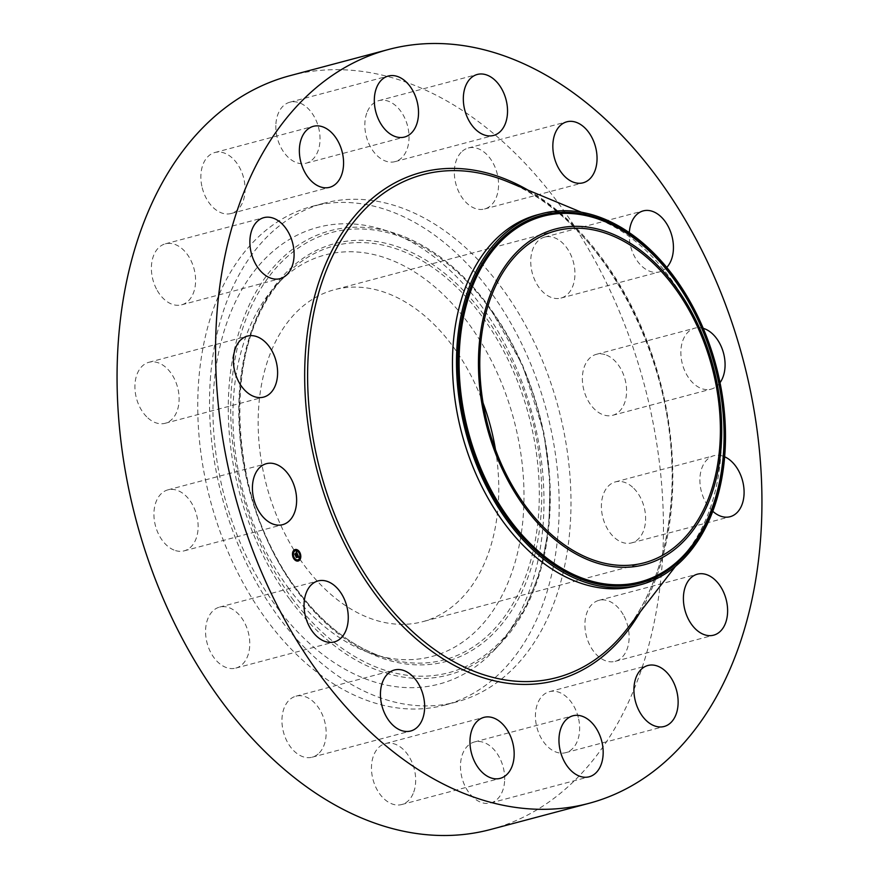 <?xml version="1.0" encoding="UTF-8"?>
<svg xmlns="http://www.w3.org/2000/svg" width="879" height="879" viewBox="0 0 879 879"><rect width="100%" height="100%" fill="white"/><g stroke="black" fill="none" stroke-linecap="round" stroke-linejoin="round"><path stroke-width="0.66" stroke-dasharray="4.39 3.3" d="M173.976 550.045A31.556 21.283 -104.9 0 1 154.144 518.599A31.556 21.283 -104.9 0 1 167.922 489.856A31.556 21.283 -104.9 0 1 178.085 490.68A31.556 21.283 -104.9 0 1 197.918 522.126A31.556 21.283 -104.9 0 1 184.14 550.858A31.556 21.283 -104.9 0 1 173.976 550.045M290.059 75.66A390.023 262.986 -104.9 0 1 662.272 562.538A390.023 262.986 -104.9 0 1 490.449 829.523M210.301 379.849A258.008 173.976 -104.9 0 1 323.966 203.236A258.008 173.976 -104.9 0 1 570.207 525.323A258.008 173.976 -104.9 0 1 456.542 701.947A258.008 173.976 -104.9 0 1 210.301 379.849M146.683 416.811A31.556 21.283 -104.9 0 1 134.937 385.024A31.556 21.283 -104.9 0 1 148.903 362.291A31.556 21.283 -104.9 0 1 167.329 368.773A31.556 21.283 -104.9 0 1 179.085 400.56A31.556 21.283 -104.9 0 1 165.12 423.293A31.556 21.283 -104.9 0 1 146.683 416.811M156.473 289.026A31.556 21.283 -104.9 0 1 165.384 243.824A31.556 21.283 -104.9 0 1 190.512 259.635A31.556 21.283 -104.9 0 1 181.601 304.826A31.556 21.283 -104.9 0 1 156.473 289.026M201.851 186.139A31.556 21.283 -104.9 0 1 214.872 152.506A31.556 21.283 -104.9 0 1 244.098 179.865A31.556 21.283 -104.9 0 1 231.089 213.509A31.556 21.283 -104.9 0 1 201.851 186.139M275.918 123.829A31.556 21.283 -104.9 0 1 289.817 102.217A31.556 21.283 -104.9 0 1 319.945 141.618A31.556 21.283 -104.9 0 1 306.035 163.219A31.556 21.283 -104.9 0 1 275.918 123.829M367.389 111.556A31.556 21.283 -104.9 0 1 378.827 100.635A31.556 21.283 -104.9 0 1 403.406 115.413A31.556 21.283 -104.9 0 1 406.483 150.716A31.556 21.283 -104.9 0 1 395.045 161.637A31.556 21.283 -104.9 0 1 370.466 146.859A31.556 21.283 -104.9 0 1 367.389 111.556M462.332 151.21A31.556 21.283 -104.9 0 1 468.342 147.991A31.556 21.283 -104.9 0 1 495.481 168.285A31.556 21.283 -104.9 0 1 490.559 205.774A31.556 21.283 -104.9 0 1 484.56 208.993A31.556 21.283 -104.9 0 1 457.421 188.699A31.556 21.283 -104.9 0 1 462.332 151.21M546.309 236.748A31.556 21.283 -104.9 0 1 573.701 263.271A31.556 21.283 -104.9 0 1 560.945 298.08A31.556 21.283 -104.9 0 1 559.363 298.399A31.556 21.283 -104.9 0 1 531.982 271.875A31.556 21.283 -104.9 0 1 544.727 237.066A31.556 21.283 -104.9 0 1 546.309 236.748M606.532 355.138A31.556 21.283 -104.9 0 1 626.364 386.584A31.556 21.283 -104.9 0 1 612.586 415.327A31.556 21.283 -104.9 0 1 602.423 414.503A31.556 21.283 -104.9 0 1 582.59 383.057A31.556 21.283 -104.9 0 1 596.369 354.325A31.556 21.283 -104.9 0 1 606.532 355.138M633.825 488.372A31.556 21.283 -104.9 0 1 645.582 520.159A31.556 21.283 -104.9 0 1 631.605 542.892A31.556 21.283 -104.9 0 1 613.179 536.41A31.556 21.283 -104.9 0 1 601.423 504.623A31.556 21.283 -104.9 0 1 615.399 481.89A31.556 21.283 -104.9 0 1 633.825 488.372M624.035 616.157A31.556 21.283 -104.9 0 1 615.124 661.36A31.556 21.283 -104.9 0 1 589.996 645.549A31.556 21.283 -104.9 0 1 598.907 600.346A31.556 21.283 -104.9 0 1 624.035 616.157M578.657 719.033A31.556 21.283 -104.9 0 1 565.636 752.677A31.556 21.283 -104.9 0 1 536.41 725.318A31.556 21.283 -104.9 0 1 549.419 691.674A31.556 21.283 -104.9 0 1 578.657 719.033M504.59 781.354A31.556 21.283 -104.9 0 1 490.691 802.966A31.556 21.283 -104.9 0 1 460.563 763.565A31.556 21.283 -104.9 0 1 474.473 741.953A31.556 21.283 -104.9 0 1 504.59 781.354M413.119 793.627A31.556 21.283 -104.9 0 1 401.681 804.549A31.556 21.283 -104.9 0 1 377.102 789.771A31.556 21.283 -104.9 0 1 374.025 754.468A31.556 21.283 -104.9 0 1 385.463 743.546A31.556 21.283 -104.9 0 1 410.043 758.324A31.556 21.283 -104.9 0 1 413.119 793.627M318.176 753.973A31.556 21.283 -104.9 0 1 312.166 757.193A31.556 21.283 -104.9 0 1 285.027 736.899A31.556 21.283 -104.9 0 1 289.949 699.409A31.556 21.283 -104.9 0 1 295.948 696.19A31.556 21.283 -104.9 0 1 323.087 716.484A31.556 21.283 -104.9 0 1 318.176 753.973M234.199 668.436A31.556 21.283 -104.9 0 1 206.807 641.912A31.556 21.283 -104.9 0 1 219.563 607.103A31.556 21.283 -104.9 0 1 221.145 606.785A31.556 21.283 -104.9 0 1 248.526 633.298A31.556 21.283 -104.9 0 1 235.781 668.106A31.556 21.283 -104.9 0 1 234.199 668.436M558.418 528.455A258.008 173.976 -104.9 0 1 444.752 705.079A258.008 173.976 -104.9 0 1 198.522 382.991A258.008 173.976 -104.9 0 1 312.188 206.367A258.008 173.976 -104.9 0 1 558.418 528.455M712.781 511.281A31.556 21.283 -104.9 0 1 711.671 510.227A31.556 21.283 -104.9 0 1 699.915 478.44A31.556 21.283 -104.9 0 1 713.88 455.707A31.556 21.283 -104.9 0 1 724.648 456.783M666.754 267.414A31.556 21.283 -104.9 0 1 659.437 271.897A31.556 21.283 -104.9 0 1 657.855 272.215A31.556 21.283 -104.9 0 1 629.309 232.627M720.033 382.673A31.556 21.283 -104.9 0 1 711.078 389.144A31.556 21.283 -104.9 0 1 700.915 388.32A31.556 21.283 -104.9 0 1 681.082 356.874A31.556 21.283 -104.9 0 1 694.86 328.142A31.556 21.283 -104.9 0 1 703.222 328.328M480.45 304.727A236.264 159.319 -104.9 0 1 494.097 650.35A236.264 159.319 -104.9 0 1 276.489 606.719A236.264 159.319 -104.9 0 1 222.618 336.185A236.264 159.319 -104.9 0 1 382.2 229.375A236.264 159.319 -104.9 0 1 480.45 304.727M288.795 588.49A207.752 140.091 -104.9 0 1 276.797 284.587A207.752 140.091 -104.9 0 1 468.144 322.956A207.752 140.091 -104.9 0 1 515.512 560.835A207.752 140.091 -104.9 0 1 375.19 654.756A207.752 140.091 -104.9 0 1 288.795 588.49M495.503 449.685A171.757 115.808 -104.9 0 1 498.261 504.139A171.757 115.808 -104.9 0 1 422.59 621.706A171.757 115.808 -104.9 0 1 258.679 407.307A171.757 115.808 -104.9 0 1 334.35 289.74A171.757 115.808 -104.9 0 1 483.054 402.857M539.651 214.223A192.007 129.477 -104.9 0 1 600.39 220.102A192.007 129.477 -104.9 0 1 720.868 454.432A192.007 129.477 -104.9 0 1 688.092 550.045A192.007 129.477 -104.9 0 1 636.275 585.864M294.992 549.573A5.944 4.01 75.1 0 0 294.872 549.606A5.944 4.01 75.1 0 0 294.036 549.99A5.944 4.01 75.1 0 0 292.718 557.022A5.944 4.01 75.1 0 0 297.915 561.088A5.944 4.01 75.1 0 0 298.047 561.055M297.728 559.835A4.681 3.153 75.1 0 0 298.256 559.571A4.681 3.153 75.1 0 0 299.321 554.122A4.681 3.153 75.1 0 0 295.322 550.792M299.596 553.616L299.42 552.935M298.651 560.461L298.464 559.791M300.2 557.605L300.014 556.934M293.476 557.726L293.289 557.044M295.86 560.516L295.685 559.835M294.432 550.88L294.245 550.199M297.212 550.825L297.025 550.155M292.883 553.737L292.696 553.056M297.772 554.803L295.586 556.088L296.157 556.803M296.904 556.297L297.344 557.209M297.399 556.825L297.058 556.264M297.289 556.308L297.992 557.022L297.717 555.946L297.102 556.352M297.739 555.748L298.146 557.22M298.091 556.781L297.882 555.704M297.047 553.561L296.97 554.253L296.926 553.55M296.706 553.056L296.124 552.462L296.542 553.1L295.882 552.726L296.432 553.177L294.63 553.968L295.201 554.616M297.212 554.253L296.728 553.737L295.08 555.242L294.586 554.122L295.102 555.407L296.717 553.836L296.882 554.407M297.344 557L296.882 556.495L296.069 557.484L295.509 556.209L296.091 557.649L297.08 557.066M290.07 599.742A229.837 154.979 75.1 0 0 501.755 642.186L501.755 642.186A229.837 154.979 75.1 0 0 488.471 305.958A229.837 154.979 75.1 0 0 392.902 232.66L392.902 232.66A229.837 154.979 75.1 0 0 237.66 336.569A229.837 154.979 75.1 0 0 290.07 599.742M291.949 598.149A227.76 153.583 75.1 0 0 515.918 622.365A227.76 153.583 75.1 0 0 488.559 307.035A227.76 153.583 75.1 0 0 264.59 282.818A227.76 153.583 75.1 0 0 291.949 598.149M483.593 314.385A216.256 145.826 75.1 0 0 270.941 291.399A216.256 145.826 75.1 0 0 296.915 590.798A216.256 145.826 75.1 0 0 509.567 613.784A216.256 145.826 75.1 0 0 483.593 314.385M481.714 315.968A214.179 144.42 75.1 0 0 284.455 276.424A214.179 144.42 75.1 0 0 296.827 589.732A214.179 144.42 75.1 0 0 385.892 658.041A214.179 144.42 75.1 0 0 530.553 561.209A214.179 144.42 75.1 0 0 481.714 315.968M508.106 181.898A260.217 175.459 -104.9 0 1 671.369 499.47A260.217 175.459 -104.9 0 1 626.958 629.034C652.482 595.468 667.238 552.375 671.215 499.744C682.774 370.466 604.334 218.201 508.095 181.898M528.29 190.26A262.788 177.195 -104.9 0 1 672.028 500.492A262.788 177.195 -104.9 0 1 640.33 611.762M167.922 489.856L266.414 463.672M184.14 550.858L282.631 524.675M456.542 701.947L444.752 705.079M323.966 203.236L312.188 206.367M631.605 542.892L730.097 516.709M615.399 481.89L713.88 455.707M165.384 243.824L263.876 217.64M181.601 304.826L280.093 278.654M615.124 661.36L713.616 635.176M598.907 600.346L697.399 574.174M214.872 152.506L313.363 126.323M231.089 213.509L329.581 187.326M565.636 752.677L664.128 726.493M549.419 691.674L647.911 665.491M289.817 102.217L388.309 76.033M306.035 163.219L404.527 137.047M490.691 802.966L589.183 776.783M474.473 741.953L572.965 715.781M378.827 100.635L477.319 74.451M395.045 161.637L493.537 135.454M401.681 804.549L500.173 778.365M385.463 743.546L483.955 717.363M468.342 147.991L566.834 121.807M484.56 208.993L583.052 182.81M312.166 757.193L410.658 731.009M295.948 696.19L394.44 670.007M560.945 298.08L659.437 271.897M544.727 237.066L643.219 210.894M219.563 607.103L318.055 580.92M235.781 668.106L334.273 641.934M612.586 415.327L711.078 389.144M596.369 354.325L694.86 328.142M148.903 362.291L247.395 336.108M165.12 423.293L263.601 397.11M494.097 650.35L501.755 642.186L525.005 609.367L540.376 571.229L548.837 527.752L550.023 480.879L543.881 432.754L522.664 365.279L488.768 306.112C460.596 268.534 428.644 244.054 392.902 232.66L382.2 229.375M276.797 284.587L284.455 276.424C220.157 339.569 226.299 499.085 297.113 589.886C323.395 624.881 352.995 647.592 385.892 658.041L375.19 654.756M644.208 562.802L422.59 621.706M555.957 230.825L334.35 289.74M600.39 220.102L581.294 212.202M688.092 550.045L675.446 566.384"/><path stroke-width="1.32" d="M272.468 523.862A31.556 21.283 -104.9 0 1 252.636 492.416A31.556 21.283 -104.9 0 1 266.414 463.672A31.556 21.283 -104.9 0 1 276.577 464.497A31.556 21.283 -104.9 0 1 296.41 495.943A31.556 21.283 -104.9 0 1 282.631 524.675A31.556 21.283 -104.9 0 1 272.468 523.862M588.941 803.34L490.449 829.523A390.023 262.986 -104.9 0 1 118.236 342.634A390.023 262.986 -104.9 0 1 290.059 75.66L388.551 49.477A390.023 262.986 -104.9 0 1 760.764 536.366A390.023 262.986 -104.9 0 1 588.941 803.34A390.023 262.986 -104.9 0 1 216.728 316.462A390.023 262.986 -104.9 0 1 388.551 49.477M724.648 456.783A31.556 21.283 -104.9 0 1 732.317 462.189A31.556 21.283 -104.9 0 1 744.063 493.976A31.556 21.283 -104.9 0 1 730.097 516.709A31.556 21.283 -104.9 0 1 712.781 511.281M254.965 262.843A31.556 21.283 -104.9 0 1 263.876 217.64A31.556 21.283 -104.9 0 1 289.004 233.451A31.556 21.283 -104.9 0 1 280.093 278.654A31.556 21.283 -104.9 0 1 254.965 262.843M722.527 589.974A31.556 21.283 -104.9 0 1 713.616 635.176A31.556 21.283 -104.9 0 1 688.488 619.365A31.556 21.283 -104.9 0 1 697.399 574.174A31.556 21.283 -104.9 0 1 722.527 589.974M300.343 159.967A31.556 21.283 -104.9 0 1 313.363 126.323A31.556 21.283 -104.9 0 1 342.59 153.682A31.556 21.283 -104.9 0 1 329.581 187.326A31.556 21.283 -104.9 0 1 300.343 159.967M677.149 692.861A31.556 21.283 -104.9 0 1 664.128 726.493A31.556 21.283 -104.9 0 1 634.902 699.135A31.556 21.283 -104.9 0 1 647.911 665.491A31.556 21.283 -104.9 0 1 677.149 692.861M374.41 97.646A31.556 21.283 -104.9 0 1 388.309 76.033A31.556 21.283 -104.9 0 1 418.437 115.435A31.556 21.283 -104.9 0 1 404.527 137.047A31.556 21.283 -104.9 0 1 374.41 97.646M603.082 755.171A31.556 21.283 -104.9 0 1 589.183 776.783A31.556 21.283 -104.9 0 1 559.055 737.382A31.556 21.283 -104.9 0 1 572.965 715.781A31.556 21.283 -104.9 0 1 603.082 755.171M465.881 85.373A31.556 21.283 -104.9 0 1 477.319 74.451A31.556 21.283 -104.9 0 1 501.898 89.229A31.556 21.283 -104.9 0 1 504.975 124.532A31.556 21.283 -104.9 0 1 493.537 135.454A31.556 21.283 -104.9 0 1 468.957 120.676A31.556 21.283 -104.9 0 1 465.881 85.373M511.611 767.444A31.556 21.283 -104.9 0 1 500.173 778.365A31.556 21.283 -104.9 0 1 475.594 763.587A31.556 21.283 -104.9 0 1 472.517 728.284A31.556 21.283 -104.9 0 1 483.955 717.363A31.556 21.283 -104.9 0 1 508.534 732.141A31.556 21.283 -104.9 0 1 511.611 767.444M560.824 125.027A31.556 21.283 -104.9 0 1 566.834 121.807A31.556 21.283 -104.9 0 1 593.973 142.101A31.556 21.283 -104.9 0 1 589.051 179.591A31.556 21.283 -104.9 0 1 583.052 182.81A31.556 21.283 -104.9 0 1 555.913 162.516A31.556 21.283 -104.9 0 1 560.824 125.027M416.668 727.79A31.556 21.283 -104.9 0 1 410.658 731.009A31.556 21.283 -104.9 0 1 383.519 710.715A31.556 21.283 -104.9 0 1 388.441 673.226A31.556 21.283 -104.9 0 1 394.44 670.007A31.556 21.283 -104.9 0 1 421.579 690.301A31.556 21.283 -104.9 0 1 416.668 727.79M629.309 232.627A31.556 21.283 -104.9 0 1 643.219 210.894A31.556 21.283 -104.9 0 1 644.801 210.564A31.556 21.283 -104.9 0 1 670.336 231.122A31.556 21.283 -104.9 0 1 666.754 267.414M332.691 642.252A31.556 21.283 -104.9 0 1 305.299 615.729A31.556 21.283 -104.9 0 1 318.055 580.92A31.556 21.283 -104.9 0 1 319.637 580.601A31.556 21.283 -104.9 0 1 347.018 607.125A31.556 21.283 -104.9 0 1 334.273 641.934A31.556 21.283 -104.9 0 1 332.691 642.252M703.222 328.328A31.556 21.283 -104.9 0 1 705.024 328.955A31.556 21.283 -104.9 0 1 723.384 352.6A31.556 21.283 -104.9 0 1 720.033 382.673M245.175 390.628A31.556 21.283 -104.9 0 1 233.418 358.841A31.556 21.283 -104.9 0 1 247.395 336.108A31.556 21.283 -104.9 0 1 265.821 342.59A31.556 21.283 -104.9 0 1 277.577 374.377A31.556 21.283 -104.9 0 1 263.601 397.11A31.556 21.283 -104.9 0 1 245.175 390.628M483.054 402.857A171.757 115.808 -104.9 0 1 495.503 449.685M719.868 445.235A171.757 115.808 -104.9 0 1 644.208 562.802A171.757 115.808 -104.9 0 1 480.297 348.392A171.757 115.808 -104.9 0 1 555.957 230.825A171.757 115.808 -104.9 0 1 719.868 445.235M525.137 507.787A173.646 117.083 75.1 0 0 695.882 526.246A173.646 117.083 75.1 0 0 675.028 285.84A173.646 117.083 75.1 0 0 504.282 267.381A173.646 117.083 75.1 0 0 525.137 507.787M640.319 584.799A192.007 129.477 75.1 0 1 508.128 521.939A192.007 129.477 -104.9 0 1 457.08 345.095A192.007 129.477 75.1 0 1 541.673 213.663A192.007 129.477 75.1 0 1 673.874 276.522A192.007 129.477 -104.9 0 1 724.911 453.355A192.007 129.477 75.1 0 1 640.319 584.799L636.275 585.864A192.007 129.477 -104.9 0 1 453.037 346.172A192.007 129.477 -104.9 0 1 537.629 214.74A192.007 129.477 -104.9 0 1 539.651 214.223M294.289 549.913A5.944 4.01 -104.9 0 1 295.124 549.54A5.944 4.01 -104.9 0 1 300.321 553.605A5.944 4.01 -104.9 0 1 299.014 560.637A5.944 4.01 -104.9 0 1 298.179 561.022A5.944 4.01 -104.9 0 1 292.982 556.956A5.944 4.01 -104.9 0 1 294.289 549.913M298.047 561.055A5.944 4.01 75.1 0 0 298.75 560.703A5.944 4.01 75.1 0 0 300.486 557.506M300.53 557.11A5.944 4.01 75.1 0 0 299.959 553.374M299.75 552.891A5.944 4.01 75.1 0 0 294.992 549.573M295.322 550.792A4.681 3.153 75.1 0 0 295.19 550.825A4.681 3.153 75.1 0 0 294.531 551.122A4.681 3.153 75.1 0 0 293.234 553.298M293.136 553.671L292.905 553.001L293.136 553.671A4.681 3.153 75.1 0 0 293.63 557M293.839 557.462A4.681 3.153 75.1 0 0 297.596 559.868A4.681 3.153 75.1 0 0 297.728 559.835M298.464 559.791L298.794 560.428M295.685 559.835L296.014 560.472M294.245 550.199L294.575 550.836M297.025 550.155L297.366 550.792M298.508 559.505A4.681 3.153 -104.9 0 1 297.849 559.802A4.681 3.153 -104.9 0 1 293.762 556.594A4.681 3.153 -104.9 0 1 294.795 551.056A4.681 3.153 -104.9 0 1 295.454 550.759A4.681 3.153 -104.9 0 1 299.541 553.957A4.681 3.153 -104.9 0 1 298.508 559.505M297.673 554.594L297.025 553.517L295.355 554.968L294.883 553.902L296.805 553.034L296.421 551.792L297.673 554.594M297.651 554.803L297.047 554.682L297.651 554.803M297.069 553.957L295.355 555.33L294.828 554.133L295.344 555.176L297.069 553.968M297.772 554.803L298.838 557.242L297.992 555.671L297.289 556.143L297.97 555.88L297.377 556.352L297.959 556.901L297.333 557.33L297.168 556.231L296.344 557.165L295.838 556.022L297.772 554.803M298.827 557.484L298.19 557.297L298.827 557.484M297.344 557L296.344 557.583L295.762 556.132L296.322 557.418L297.146 556.429L297.344 557M296.41 556.737L297.168 556.231M297.058 556.264L297.992 555.671M295.201 554.616L297.025 553.517M299.86 553.55L299.618 552.88L299.86 553.55M298.904 560.395L298.673 559.725L298.904 560.395M300.453 557.539L300.211 556.868L300.453 557.539M293.729 557.66L293.498 556.989L293.729 557.66M296.124 560.439L295.882 559.769L296.124 560.439M294.399 550.166L294.63 550.836L294.135 550.232M297.179 550.111L297.421 550.781L296.926 550.177M673.226 278.182A189.161 127.543 75.1 0 0 487.23 258.085A189.161 127.543 75.1 0 0 509.941 519.961A189.161 127.543 75.1 0 0 695.948 540.069A189.161 127.543 75.1 0 0 673.226 278.182M673.38 277.5A190.391 128.378 75.1 0 0 486.164 257.261A190.391 128.378 75.1 0 0 509.029 520.851A190.391 128.378 75.1 0 0 696.245 541.09A190.391 128.378 75.1 0 0 673.38 277.5M675.446 566.384L626.958 629.034A260.217 175.459 -104.9 0 1 417.833 636.319A260.217 175.459 -104.9 0 1 308.397 352.754A260.217 175.459 -104.9 0 1 508.095 181.898L508.095 181.898A260.217 175.459 -104.9 0 1 508.106 181.898L581.294 212.202M640.33 611.762A262.788 177.195 -104.9 0 1 425.941 646.867A262.788 177.195 -104.9 0 1 305.463 352.325A262.788 177.195 -104.9 0 1 528.29 190.26M541.673 213.663L537.629 214.74"/></g></svg>
